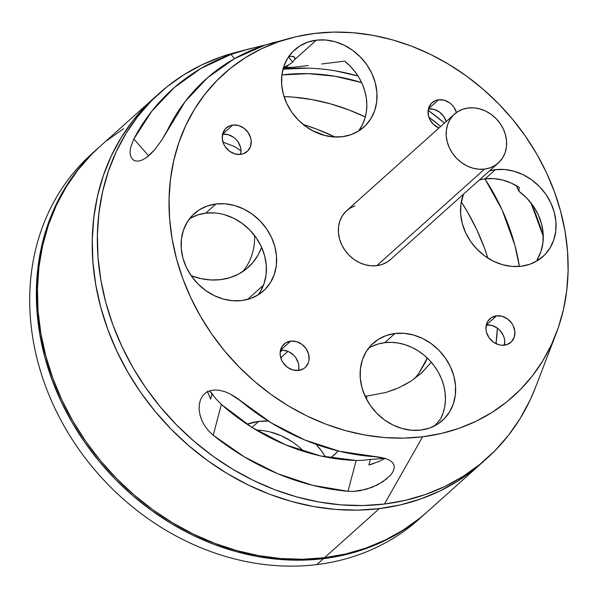 <?xml version="1.0" encoding="UTF-8"?>
<svg xmlns="http://www.w3.org/2000/svg" width="598" height="598" viewBox="0 0 598 598"><rect width="100%" height="100%" fill="white"/><g stroke="black" fill="none" stroke-linecap="round" stroke-linejoin="round"><path stroke-width="0.9" d="M282.435 350.174L280.17 352.2L282.435 350.174M354.876 205.847L349.882 208.254L345.607 211.692L342.213 216.035L339.836 221.111L338.558 226.724L338.438 232.659L339.477 238.692L341.637 244.582L344.829 250.114L348.933 255.062L353.792 259.248L359.219 262.507L365.012 264.712L370.939 265.781L376.77 265.676A32.823 27.986 48.1 0 0 390.487 259.569L498.306 162.992A32.823 27.986 -131.9 0 1 484.589 169.099L376.77 265.676L382.294 264.391L387.287 261.976L390.561 259.495M454.502 114.091L346.683 210.668A32.823 27.986 48.1 0 0 342.684 246.653A32.823 27.986 48.1 0 0 376.77 265.676L484.589 169.099A32.823 27.986 -131.9 0 1 450.503 150.076A32.823 27.986 -131.9 0 1 454.502 114.091A32.823 27.986 -131.9 0 1 468.219 107.984L474.05 107.872L479.977 108.941L485.77 111.146L491.197 114.405L496.056 118.591L500.16 123.547L503.352 129.071L505.512 134.969L506.551 140.993L506.431 146.929L505.153 152.542L502.776 157.618L499.382 161.961L495.107 165.399L490.113 167.814L484.589 169.099L478.759 169.204L472.831 168.135L467.045 165.93L461.611 162.671L456.752 158.485L452.649 153.537L449.457 148.005L447.297 142.115L446.258 136.082L446.385 130.147L447.655 124.534L450.032 119.458L453.426 115.115L457.702 111.677L462.695 109.27L468.219 107.984A32.823 27.986 -131.9 0 1 502.305 127.008A32.823 27.986 -131.9 0 1 498.306 162.992M496.504 315.849L486.294 325.006L491.93 325.462L497.319 328.085L499.651 330.096L503.157 335.127L504.189 337.96L504.69 340.853L504.368 345.188A15.757 13.433 -131.9 0 1 488.005 336.054A15.757 13.433 -131.9 0 1 489.926 318.779A15.757 13.433 -131.9 0 1 496.504 315.849L491.459 317.62L487.781 321.358L486.637 323.795L485.965 329.341L486.466 332.234L489.037 337.713L493.335 342.101L498.725 344.725L501.565 345.24L507.014 344.568L511.469 341.757L514.235 337.242L514.908 331.696L513.376 325.97L511.843 323.316L507.538 318.936L502.156 316.312L496.504 315.849L486.294 325.006A15.757 13.433 48.1 0 1 504.368 345.188A15.757 13.433 48.1 0 0 510.946 342.25A15.757 13.433 48.1 0 0 512.867 324.983A15.757 13.433 48.1 0 0 496.504 315.849M290.695 341.114L280.477 350.271L283.273 350.219L288.901 351.788L293.835 355.362L295.808 357.739L298.38 363.225L298.873 366.118L298.551 370.454A15.757 13.433 -131.9 0 1 282.196 361.319A15.757 13.433 -131.9 0 1 284.11 344.044A15.757 13.433 -131.9 0 1 290.695 341.114L285.65 342.893L281.964 346.623L280.215 351.759L280.156 354.607L281.688 360.325L283.22 362.979L287.526 367.366L292.908 369.99L298.551 370.454L303.605 368.682L305.653 367.03L308.426 362.508L309.039 359.809L308.598 354.068L306.026 348.589L301.728 344.201L296.339 341.578L290.695 341.114L280.477 350.271A15.757 13.433 48.1 0 1 298.551 370.454A15.757 13.433 48.1 0 0 305.137 367.523A15.757 13.433 48.1 0 0 307.058 350.249A15.757 13.433 48.1 0 0 290.695 341.114M232.801 125.049L222.583 134.199L228.227 134.662L233.609 137.286L235.941 139.297L237.914 141.674L240.478 147.153L240.979 150.046L240.658 154.381A15.757 13.433 -131.9 0 1 224.295 145.254A15.757 13.433 -131.9 0 1 226.216 127.979A15.757 13.433 -131.9 0 1 232.801 125.049L230.148 125.662L225.7 128.473L222.927 132.995L222.262 138.534L223.794 144.26L225.326 146.914L229.632 151.301L235.014 153.925L240.658 154.381L243.311 153.768L247.759 150.958L250.532 146.435L251.197 140.896L250.704 138.003L248.133 132.517L243.827 128.129L238.445 125.505L232.801 125.049L222.583 134.199A15.757 13.433 48.1 0 1 240.658 154.381A15.757 13.433 48.1 0 0 247.243 151.451A15.757 13.433 48.1 0 0 249.164 134.176A15.757 13.433 48.1 0 0 232.801 125.049M456.513 112.73L453.949 107.251L451.976 104.874L449.644 102.863L444.262 100.24L438.611 99.784L435.964 100.397L431.509 103.207L428.744 107.73L428.131 110.421L428.572 116.162L429.603 118.995L433.109 124.025L438.962 128.009A15.757 13.433 -131.9 0 1 432.033 102.714A15.757 13.433 -131.9 0 1 438.611 99.784L428.392 108.933L434.036 109.397L439.425 112.02L443.723 116.408L446.295 121.887M434.559 425.881L440.517 419.011A51.862 44.222 48.1 0 0 434.402 366.126A51.862 44.222 48.1 0 0 384.731 342.661L394.949 333.512L386.226 335.538L378.332 339.343L371.582 344.784L366.215 351.639L362.463 359.66L360.445 368.525L360.258 377.906L361.895 387.437L365.303 396.743L370.349 405.481L376.837 413.308L384.514 419.916L393.088 425.066L402.237 428.557L411.603 430.239L420.82 430.067L429.543 428.041L437.437 424.229L444.187 418.794L449.554 411.932L453.306 403.919L455.325 395.046L455.512 385.673L453.875 376.142L450.466 366.836L445.42 358.097L438.932 350.271L431.255 343.656L422.681 338.505L413.532 335.022L404.166 333.333L394.949 333.512A51.862 44.222 -131.9 0 1 448.806 363.562A51.862 44.222 -131.9 0 1 442.49 420.416A51.862 44.222 -131.9 0 1 420.82 430.067A51.862 44.222 -131.9 0 1 366.963 400.01A51.862 44.222 -131.9 0 1 373.279 343.155A51.862 44.222 -131.9 0 1 394.949 333.512L384.731 342.661A51.862 44.222 48.1 0 0 368.592 348.2M214.936 212.97L205.719 213.142L215.938 203.985A51.862 44.222 48.1 0 1 269.795 234.042A51.862 44.222 48.1 0 1 263.479 290.897A51.862 44.222 48.1 0 1 241.809 300.547L250.532 298.522L258.426 294.709L265.176 289.275L270.543 282.413L274.295 274.4L276.313 265.527L276.5 256.153L274.863 246.623L271.455 237.309L266.409 228.578L259.921 220.752L252.244 214.136L243.67 208.986L234.521 205.503L225.154 203.813L215.938 203.985L207.214 206.018L199.321 209.823L192.571 215.265L187.211 222.12L183.451 230.14L181.433 239.006L181.246 248.387L182.883 257.917L186.292 267.224L191.338 275.962L197.826 283.788L205.503 290.396L214.084 295.547L223.226 299.03L232.592 300.719L241.809 300.547A51.862 44.222 -131.9 0 1 187.951 270.49A51.862 44.222 -131.9 0 1 194.268 213.636A51.862 44.222 -131.9 0 1 215.938 203.985L205.719 213.142A51.862 44.222 48.1 0 0 189.581 218.681M285.687 67.626A51.862 44.222 48.1 0 0 283.325 67.985A51.862 44.222 48.1 0 1 285.687 67.626L288.841 64.801L283.437 67.619L288.841 64.801L285.687 67.626A51.862 44.222 48.1 0 1 292.863 67.335A51.862 44.222 48.1 0 0 285.687 67.626M288.871 56.84L291.196 56.302L288.871 56.84M293.042 56.384L291.196 56.302L294.336 57.012L293.042 56.384M294.336 57.012L294.956 58.066L294.799 59.471L316.349 40.163A51.862 44.222 48.1 0 1 370.207 70.22A51.862 44.222 48.1 0 1 363.883 127.075A51.862 44.222 48.1 0 1 342.22 136.725L350.944 134.692L358.837 130.887L365.587 125.453L370.947 118.591L374.707 110.57L376.718 101.705L376.912 92.324L375.267 82.801L371.866 73.487L366.821 64.756L360.332 56.93L352.656 50.314L344.074 45.164L334.932 41.681L325.566 39.991L316.349 40.163L307.626 42.196L299.733 46.001L292.975 51.435L287.616 58.298L283.856 66.318L281.845 75.184L281.658 84.565L283.295 94.088L286.704 103.402L291.749 112.132L298.23 119.959L305.914 126.574L314.488 131.724L323.638 135.208L332.996 136.897L342.22 136.725A51.862 44.222 -131.9 0 1 288.363 106.668A51.862 44.222 -131.9 0 1 294.679 49.813A51.862 44.222 -131.9 0 1 316.349 40.163L294.799 59.471L294.522 57.199M485.135 178.839A51.862 44.222 48.1 0 0 479.357 179.961L485.135 178.839L495.361 169.683L489.583 170.804A51.862 44.222 -131.9 0 1 495.361 169.683L485.135 178.839L493.724 178.615L502.455 180.02L511.036 182.988L519.191 187.436L518.9 191.285A197.661 168.539 48.1 0 0 516.201 185.604L518.9 191.285L526.576 197.893L533.057 205.719L538.103 214.45L541.504 223.764L543.148 233.287L542.954 242.661L540.943 251.526L537.191 259.547L538.432 259.255L537.191 259.547A51.862 44.222 48.1 0 0 518.9 191.285L519.191 187.436A51.862 44.222 48.1 0 0 485.135 178.839M521.232 266.245A51.862 44.222 -131.9 0 1 473.205 244.933A51.862 44.222 -131.9 0 1 463.472 194.193L460.856 204.703L460.669 214.084L462.306 223.607L465.715 232.921L470.761 241.659L477.241 249.478L484.926 256.094L493.5 261.244L502.649 264.727L512.008 266.416L521.232 266.245L529.955 264.219L537.841 260.407L544.599 254.972L549.958 248.11L553.718 240.09L555.729 231.224L555.923 221.843L554.279 212.32L550.878 203.006L545.832 194.275L539.344 186.449L531.667 179.834L523.086 174.683L513.944 171.2L504.577 169.511L495.361 169.683A51.862 44.222 48.1 0 1 549.218 199.739A51.862 44.222 48.1 0 1 542.894 256.594A51.862 44.222 48.1 0 1 521.232 266.245M268.547 421.052L258.755 421.396L247.056 424.206A65.645 55.973 -131.9 0 1 258.755 421.396L252.027 427.421L221.365 404.427L216.252 399.217L221.365 404.427L213.224 435.247L208.62 430.889L204.822 425.94L201.967 420.678L199.844 414.377M220.767 279.617A65.645 55.973 -131.9 0 1 191.136 275.671L201.003 278.631L210.974 279.961L220.767 279.617L230.11 277.607L238.759 273.996L246.473 268.868L253.036 262.373L258.284 254.688L261.618 247.295A65.645 55.973 -131.9 0 1 248.192 267.403A65.645 55.973 -131.9 0 1 220.767 279.617M395.42 389.186L386.076 392.415L366.985 396.055A65.645 55.973 -131.9 0 1 364.84 395.726L366.985 396.055L386.076 392.415L398.986 387.668L411.065 381.076L421.859 372.711L431.031 362.582L421.074 373.421L411.065 381.076L403.493 385.478M276.986 41.666L280.126 41.329L273.697 42.495L264.809 45.194A224.706 191.592 48.1 0 0 167.694 129.706L161.871 139.962L154.448 150.001L146.323 157.655L142.421 159.95L138.886 161.064L135.828 161.056L133.369 160.025L131.545 158.081L130.431 155.375L130.058 151.997L130.476 148.065L133.832 138.96A239.551 204.247 -131.9 0 1 230.955 54.448L248.798 49.006L265.684 44.91M292.833 62.02L288.438 57.012L292.833 62.02L288.841 64.801L292.833 62.02L294.799 59.471L292.833 62.02M199.254 404.614L200.427 399.845L202.722 395.719L205.832 392.737L209.808 390.786L214.48 389.978L219.578 390.322L224.93 391.72L230.267 394.015L240.299 400.682A224.706 191.592 48.1 0 0 375.081 456.73L385.456 458.509L389.455 460.176L392.378 462.374L394.015 465.072L394.261 468.189L393.088 471.613L390.651 475.126L382.727 481.868L372.106 487.325L360.078 490.711L353.956 491.392L348.006 491.294A239.551 204.247 -131.9 0 1 213.224 435.247L208.62 430.889L204.822 425.94L201.967 420.678L200.053 415.229L199.141 409.817L199.254 404.614L200.427 399.845L202.722 395.719L205.832 392.737L209.808 390.786L214.48 389.978L219.578 390.322L224.93 391.72L230.267 394.015L235.455 397.057L271.275 422.898L304.726 439.949L339.664 451.341L380.605 457.365L385.456 458.509L389.455 460.176L392.378 462.374L394.015 465.072L394.261 468.189L393.088 471.613M481.786 462.979A245.262 209.121 -131.9 0 0 484.32 460.669L474.625 469.064L457.896 481.016L439.822 491.033L420.581 499.016L400.346 504.899L379.326 508.614L324.497 557.725A245.262 209.121 48.1 0 0 426.957 512.097L481.786 462.979A245.262 209.121 -131.9 0 1 379.326 508.614A245.262 209.121 -131.9 0 1 124.616 366.477A245.262 209.121 -131.9 0 1 154.508 97.601A245.262 209.121 -131.9 0 1 157.087 95.344L146.45 105.285L132.891 120.736L121.102 137.727L111.221 156.085L103.327 175.648L97.504 196.211L93.811 217.582L92.271 239.566L92.907 261.939L95.717 284.484L100.666 306.991L107.707 329.244L116.782 351.019L127.793 372.12L140.635 392.333L155.188 411.469L171.305 429.342L188.841 445.779L207.626 460.617L227.472 473.721L248.192 484.963L269.578 494.24L291.443 501.453L313.561 506.528L335.725 509.436L357.716 510.131L379.326 508.614L324.497 557.725L345.517 554.01L365.752 548.127L384.992 540.144L403.067 530.127L419.789 518.182M426.441 512.553L418.772 519.094L402.043 531.046L383.968 541.055L364.728 549.046L344.493 554.922L323.473 558.637L316.828 564.587A245.262 209.121 48.1 0 0 419.288 518.959L425.933 513.009A245.262 209.121 -131.9 0 1 323.473 558.637A245.262 209.121 -131.9 0 1 68.763 416.507A245.262 209.121 -131.9 0 1 98.655 147.631A245.262 209.121 -131.9 0 1 99.148 147.19L90.604 155.316L77.037 170.766L65.249 187.757L55.367 206.116L47.474 225.67L41.651 246.241L37.958 267.612L36.418 289.589L37.054 311.962L39.864 334.514L44.813 357.021L51.854 379.274L60.929 401.049L71.939 422.151L84.781 442.363L99.335 461.499L115.451 479.364L132.988 495.802L151.772 510.647L171.619 523.751L192.339 534.993L213.733 544.27L235.59 551.476L257.708 556.559L279.871 559.459L301.863 560.154L323.473 558.637L316.828 564.587A245.262 209.121 48.1 0 0 422.577 515.947M426.426 512.568A245.262 209.121 -131.9 0 1 425.933 513.009M425.492 362.268L427.301 358.03L418.525 373.802L425.492 362.268M249.53 48.819L235.829 52.407A245.262 209.121 48.1 0 0 109.95 316.409A245.262 209.121 48.1 0 0 384.439 504.032A245.262 209.121 48.1 0 0 535.629 387.108L556.17 333.512A216.64 184.715 -131.9 0 1 422.622 436.787L384.439 504.032L405.459 500.317L425.686 494.441L444.934 486.451L463.009 476.434L479.731 464.489L494.95 450.72L508.517 435.269L520.297 418.286L530.187 399.92L535.711 386.899M236.016 52.355L220.826 56.989L201.586 64.98L183.511 74.997L166.782 86.942L151.563 100.711L137.996 116.162L126.215 133.152L116.333 151.511L108.44 171.065L102.617 191.637L98.917 213.008L97.384 234.984L98.02 257.357L100.823 279.909L105.779 302.416L112.82 324.669L121.887 346.444L132.898 367.546L145.74 387.758L160.294 406.894L176.417 424.759L193.954 441.197L212.731 456.042L232.577 469.146L253.298 480.388L274.691 489.665L296.556 496.871L318.667 501.954L340.83 504.854L362.822 505.549L384.439 504.032L422.622 436.787L403.53 438.132L384.11 437.519L364.533 434.955L344.994 430.463L325.686 424.094L306.789 415.902L288.49 405.975L270.961 394.396L254.367 381.285L238.879 366.768L224.639 350.981L211.782 334.08L200.442 316.23L190.717 297.595L182.704 278.354L176.485 258.702L172.112 238.819L169.63 218.905L169.07 199.141L170.423 179.729L173.689 160.847L178.832 142.683L185.806 125.408L194.537 109.187L204.942 94.185L216.924 80.536L230.372 68.374L245.143 57.819L261.109 48.969L278.107 41.92L295.973 36.725L314.548 33.443L333.632 32.105L353.059 32.718L372.636 35.282L392.176 39.767L411.484 46.136L430.381 54.328L448.679 64.263L466.208 75.834L482.795 88.945L498.291 103.461L512.531 119.249L525.38 136.15L536.727 154.007L546.452 172.643L554.466 191.876L560.685 211.535L565.058 231.411L567.539 251.332L568.1 271.088L566.74 290.508L563.473 309.383L558.33 327.555L551.363 344.829L542.633 361.043L532.227 376.052L520.238 389.702L506.798 401.863L492.019 412.411L476.06 421.261L459.062 428.318L441.189 433.505L422.622 436.787A216.64 184.715 -131.9 0 1 180.17 271.066A216.64 184.715 -131.9 0 1 291.361 37.868A216.64 184.715 -131.9 0 1 314.548 33.443A216.64 184.715 -131.9 0 1 514.803 122.037A216.64 184.715 -131.9 0 1 556.17 333.512M530.987 202.924A239.551 204.247 -131.9 0 1 543.29 236.404L530.987 202.924M292.863 67.335A208.956 178.167 -131.9 0 0 285.799 68.052A208.956 178.167 -131.9 0 0 283.205 68.389A208.956 178.167 -131.9 0 1 285.799 68.052L283.101 68.77L285.799 68.052A208.956 178.167 -131.9 0 1 292.863 67.335L308.217 65.556M444.449 123.098A211.767 180.559 48.1 0 0 428.146 110.309L444.449 123.098M335.523 70.885L358.008 76.021A211.767 180.559 48.1 0 0 282.996 69.151L307.828 68.15M282.121 74.907L281.845 75.161L282.121 74.907A205.869 175.535 -131.9 0 1 361.633 82.614L334.843 76.223L308.232 73.659L282.121 74.907A205.869 175.535 -131.9 0 0 281.875 74.944A205.869 175.535 -131.9 0 1 282.121 74.907M213.262 395.33L212.096 393.559A205.869 175.535 -131.9 0 1 209.464 390.898L216.252 399.217M387.108 478.609L377.652 484.814L366.178 489.328L353.956 491.392L348.006 491.294L356.154 460.475A205.869 175.535 -131.9 0 1 221.365 404.427L213.224 435.247L244.41 456.939L277.838 473.78L312.672 485.329L348.006 491.294L356.154 460.475L363.121 460.303L356.154 460.475L320.618 455.945L285.5 444.792L252.02 427.421L258.755 421.396A65.645 55.973 -131.9 0 1 268.27 421.044M379.64 461.222L368.899 464.982L370.379 459.376A205.869 175.535 -131.9 0 0 384.566 458.247A205.869 175.535 -131.9 0 1 370.379 459.376L363.121 460.303L370.379 459.376L368.899 464.982L373.623 463.585M210.616 399.165L207.312 391.092L210.616 399.165L212.096 393.559L210.616 399.165M537.288 260.75A197.661 168.539 48.1 0 0 537.191 259.547L537.288 260.75M496.034 343.708A205.869 175.535 48.1 0 0 497.387 328.138L496.034 343.708M487.886 258.104A205.869 175.535 48.1 0 0 461.29 201.877L467.718 212.365L476.957 230.073L484.567 248.357L487.886 258.104M365.318 116.999A205.869 175.535 48.1 0 0 284.028 96.584L293.177 97.108L311.782 99.545L330.343 103.805L348.694 109.86L365.318 116.999M484.896 178.869A205.869 175.535 -131.9 0 1 519.4 266.431L514.856 245.202L502.066 209.831L484.896 178.869M428.856 117.103A205.869 175.535 -131.9 0 1 440.659 126.492L428.856 117.103M291.361 37.868L264.809 45.194L234.446 58.664L207.641 77.628L185.171 101.548L161.871 139.962L154.448 150.001L150.404 154.262L146.323 157.655L142.421 159.95L138.886 161.064L135.828 161.056L133.369 160.025L131.545 158.081L130.431 155.375L130.058 151.997M234.117 146.383L222.972 142.16L234.117 146.383L241.016 150.741M330.724 457.911A140.769 120.026 48.1 0 0 338.266 450.997L330.724 457.911M366.372 398.903A140.769 120.026 48.1 0 0 366.985 396.055L366.372 398.903M281.06 357.582A44.835 38.227 -131.9 0 1 281.03 358.718L281.06 357.582M316.065 444.329L321.806 451.341L325.514 456.969A65.645 55.973 -131.9 0 0 316.065 444.329M324.736 135.507L312.373 130.633A215.721 183.93 -131.9 0 1 324.729 135.499M335.037 137.017L316.903 129.213L303.186 124.481A219.003 186.733 48.1 0 1 335.037 137.017M440.517 419.011L443.103 413.031L444.748 406.588L445.42 399.83L445.106 392.886L443.806 385.897L441.556 379.012L438.401 372.382L434.402 366.126L429.641 360.392L424.214 355.279L418.249 350.914L411.85 347.371L405.16 344.732L398.313 343.05L391.458 342.355L384.731 342.661L378.265 343.97L372.203 346.249M260.317 291.57L264.077 283.549L266.095 274.684L266.282 265.303L264.645 255.78L261.236 246.466L256.191 237.727L249.702 229.909L242.026 223.293L233.444 218.143L224.302 214.66M257.947 295.008A51.862 44.222 48.1 0 0 257.536 239.746A51.862 44.222 48.1 0 0 205.719 213.142L197.564 214.974L190.112 218.36M359.106 130.185L362.425 124.676L364.855 118.606L366.335 112.103L366.836 105.3L366.35 98.334L364.885 91.352L362.478 84.505L359.166 77.927L355.033 71.753L350.144 66.116L344.62 61.131L321.627 63.993M270.274 431.995L281.053 435.688L291.308 441.212M98.655 147.631L92.017 153.581A245.262 209.121 -131.9 0 0 62.125 422.457A245.262 209.121 -131.9 0 0 316.828 564.587A245.262 209.121 -131.9 0 1 60.891 420.185A245.262 209.121 -131.9 0 1 95.374 150.651M123.569 128.682L106.84 140.635M99.866 146.547L91.621 154.396L78.054 169.847L66.273 186.838L56.391 205.196L48.498 224.758L42.675 245.322L38.975 266.701L37.442 288.677L38.078 311.05L40.888 333.594L45.837 356.102L52.878 378.355L61.953 400.137L72.956 421.231L85.806 441.444L100.352 460.58L116.475 478.452L134.012 494.89L152.796 509.728L172.643 522.839L193.356 534.081L214.749 543.35L236.614 550.564L258.732 555.647L280.888 558.547L302.887 559.242L324.497 557.725A245.262 209.121 48.1 0 1 69.787 415.595A245.262 209.121 48.1 0 1 99.679 146.712L154.508 97.601M378.183 461.858L385.157 458.419M261.027 45.986L242.556 50.733L230.955 54.448L234.588 58.582L230.955 54.448L200.965 68.434L174.347 87.525L151.772 111.243L133.832 138.96L148.64 155.846L133.832 138.96L130.476 148.065M414.481 378.728L418.525 373.802M254.613 235.575A65.645 55.973 -131.9 0 1 242.751 271.612M256.46 430.141A65.645 55.973 -131.9 0 1 303.948 451.497M537.37 260.706A51.862 44.222 48.1 0 0 538.432 259.255M358.359 131.186A51.862 44.222 48.1 0 0 344.62 61.131M456.453 112.521A15.757 13.433 48.1 0 0 438.611 99.784L428.392 108.933A15.757 13.433 48.1 0 1 446.198 121.536M280.754 357.851L287.982 351.377M247.587 299.426L263.479 285.194"/></g></svg>
